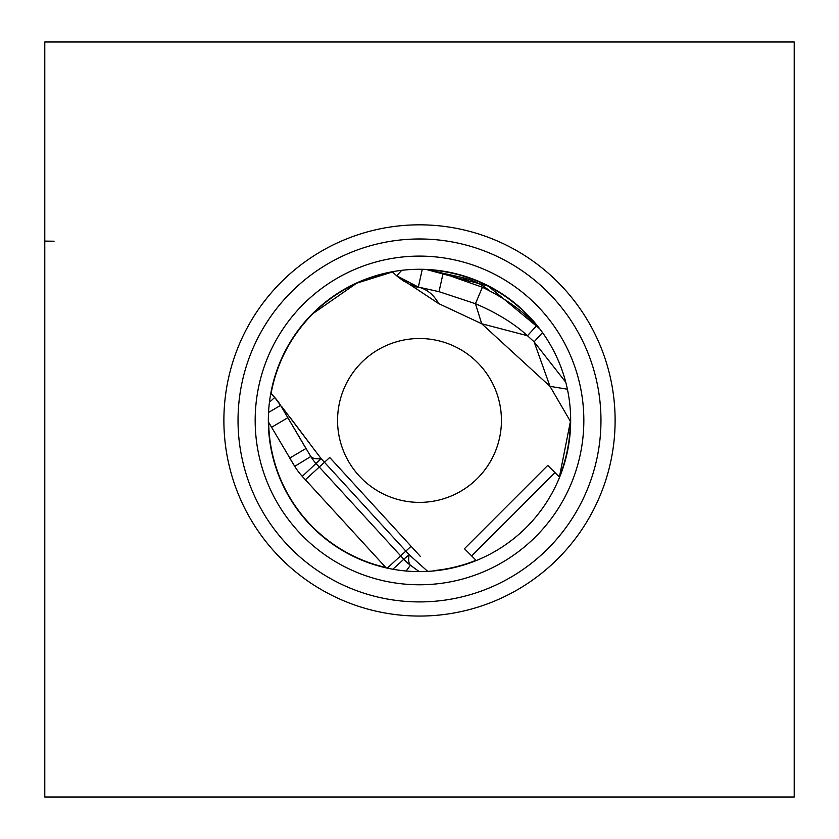 <?xml version="1.0" encoding="UTF-8"?>
<svg xmlns="http://www.w3.org/2000/svg" width="839" height="839" viewBox="0 0 839 839"><rect width="100%" height="100%" fill="white"/><g stroke="black" fill="none" stroke-linecap="round" stroke-linejoin="round"><path stroke-width="1.26" d="M542.529 332.611L534.097 341.819L527.458 335.715L536.467 325.899L539.896 329.035M565.759 382.259L534.097 341.819L550.017 386.349L567.405 389.223M442.163 273.053L482.394 287.242C505.571 298.537 523.599 311.426 536.467 325.899M482.394 287.242L475.451 303.708C496.919 312.916 514.244 323.581 527.458 335.715L481.712 323.76L550.017 386.349L570.656 421.818M422.269 269.309L418.336 287.074L439.028 291.668L475.451 303.708L481.712 323.76L438.619 303.561C433.753 294.73 426.988 289.224 418.336 287.074L437.14 291.248M401.713 270.336L396.69 275.811L418.336 287.074L439.028 291.668L443.107 273.262L425.761 269.413L462.174 277.489A65.987 65.987 0 0 1 489.745 290.892M410.638 284.662L418.336 287.074L396.711 275.832L438.619 303.561M794.218 797.05L44.782 797.05L44.782 41.95L794.218 41.95L794.218 797.05M557.82 558.764A195.613 195.613 0 0 0 557.82 282.124A195.613 195.613 0 0 0 281.18 282.124A195.613 195.613 0 0 0 281.18 558.764A195.613 195.613 0 0 0 557.82 558.764A195.613 195.613 0 0 1 281.18 558.764A195.613 195.613 0 0 1 281.18 282.124A195.613 195.613 0 0 1 557.82 282.124A195.613 195.613 0 0 1 557.82 558.764A195.613 195.613 0 0 1 281.18 558.764A195.613 195.613 0 0 1 281.18 282.124A195.613 195.613 0 0 1 557.82 282.124A195.613 195.613 0 0 1 557.82 558.764M535.722 304.263A164.329 164.329 0 0 1 535.702 536.645A164.329 164.329 0 0 1 303.298 536.635A164.329 164.329 0 0 1 303.319 304.232A164.329 164.329 0 0 1 535.722 304.263M526.179 313.776L533.205 320.834A151.156 151.156 0 0 1 526.389 527.332A151.156 151.156 0 0 1 314.992 529.65A151.156 151.156 0 0 1 308.018 318.359A151.156 151.156 0 0 1 519.11 306.738L526.179 313.776M439.028 291.668L418.367 287.085C414.193 287.295 406.978 283.54 396.69 275.811L392.264 271.752M397.277 276.346L403.339 280.897M428.33 269.98L439.542 272.465M469.85 281.726L462.174 277.489M476.269 560.536L464.439 548.706L547.762 465.383L554.999 472.619L471.675 555.942M559.592 477.213L554.999 472.619M538.837 328.07L488.256 286.099L427.082 269.707M392.484 271.962L356.606 283.225L312.779 313.713M559.414 477.034L570.415 421.409M44.782 154.554L44.782 227.023M44.782 157.04L44.782 149.594M44.782 377.686L44.782 240.961M44.782 235.633L44.782 229.257M44.782 222.482L44.782 223.373M44.782 226.016L44.782 230.148M44.782 235.381L44.782 241.034L44.782 235.381M570.331 421.251A150.831 150.831 0 0 1 559.34 476.961M476.017 560.284A150.831 150.831 0 0 1 433.396 570.635M385.741 567.447A150.831 150.831 0 0 1 268.679 422.342M271.091 393.512A150.831 150.831 0 0 1 392.568 272.035M427.649 269.833A150.831 150.831 0 0 1 538.481 327.745M419.5 338.505A81.939 81.939 0 0 0 337.561 420.444A81.939 81.939 0 0 0 419.5 502.383A81.939 81.939 0 0 0 501.439 420.444A81.939 81.939 0 0 0 419.5 338.505M270.819 393.208L274.71 397.455A47.131 47.131 0 0 1 280.572 405.373L274.71 397.455L269.434 402.28M268.344 421.776L294.741 466.348L289.728 458.084L305.973 448.508L280.572 405.373L310.776 456.5A47.057 47.057 52.2 0 0 316.156 463.652L321.138 458.65L281.6 406.454M321.138 458.65A47.131 14.378 -30.5 0 1 310.776 456.5L294.741 466.348A65.882 65.882 52.2 0 0 302.271 476.353L321.138 458.65L324.462 462.289L319.271 467.05A1596.68 91.168 -132.5 0 1 316.156 463.652A1605.28 91.787 -132.5 0 0 319.166 466.935M386.129 567.877L305.396 479.761A1605.28 91.787 47.5 0 1 302.271 476.353A1596.68 91.168 -132.5 0 0 305.396 479.761L319.271 467.05L400.654 555.848L405.845 551.097L409.17 554.736L403.769 559.246A1593.209 90.979 -132.5 0 1 400.654 555.848L387.261 568.129M324.462 462.289L329.717 457.486L411.089 546.283L405.845 551.097L324.462 462.289M420.391 556.435L329.717 457.486M290.514 418.021L309.811 443.579M278.621 402.353L280.572 405.373A47.131 47.131 0 0 0 277.426 400.706M271.584 427.282L287.84 417.717M274.699 397.445L280.572 405.373L268.553 412.452M404.608 558.638L403.769 559.246A47.057 47.057 42 0 0 410.418 565.234L419.196 571.6L417.958 570.719L417.34 571.59M427.712 571.38L409.17 554.736A47.131 14.378 -54.5 0 0 410.418 565.234L407.041 569.786M406.139 571.013L410.418 565.234M299.418 473.018L296.985 469.777M300.645 474.507L302.103 476.164A1605.28 91.787 -132.5 0 0 302.197 476.279M294.741 466.348L296.838 469.567M291.185 292.129A181.465 181.465 0 0 0 291.185 548.758A181.465 181.465 0 0 0 547.815 548.758A181.465 181.465 0 0 0 547.815 292.129A181.465 181.465 0 0 0 291.185 292.129M54.095 241.213L44.782 241.097M366.916 508.612L405.845 551.097M403.769 559.256L392.883 569.241M319.271 467.05L320.152 466.243M412.903 285.522L409.422 284.148M404.576 281.652L403.706 281.128M44.782 230.285L44.782 226.394M44.782 159.431L44.782 156.358M44.782 145.357L44.782 143.039M44.782 241.003L44.782 235.36M44.782 230.264L44.782 226.184M280.572 405.373L275.161 397.959"/></g></svg>
